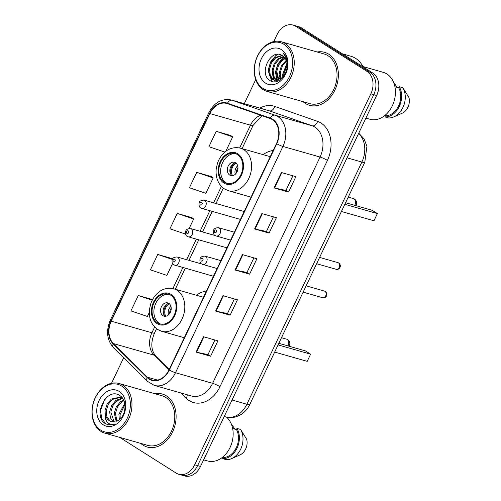 <?xml version="1.0" encoding="UTF-8"?>
<svg xmlns="http://www.w3.org/2000/svg" width="501" height="501" viewBox="0 0 501 501"><rect width="100%" height="100%" fill="white"/><g stroke="black" fill="none" stroke-linecap="round" stroke-linejoin="round"><path stroke-width="0.75" d="M206.437 291.05A30.417 22.921 -74.1 0 0 196.342 295.227M273.195 150.463A30.417 22.921 -74.1 0 0 263.1 154.64M244.043 211.86A4.302 3.244 -74.1 0 0 243.561 211.472A4.302 3.244 -74.1 0 0 242.91 211.178L204.095 200.112A4.302 3.244 105.9 0 1 204.74 200.4A4.302 3.244 105.9 0 1 205.886 205.585A4.302 3.244 105.9 0 1 201.734 208.391L200.769 207.959C199.398 207.427 198.847 205.83 199.11 203.181C199.323 201.258 200.982 200.237 204.095 200.112M239.904 219.169A4.302 3.244 -74.1 0 0 240.449 219.425L201.734 208.391M226.408 247.594A4.302 3.244 -74.1 0 0 226.953 247.851M230.541 240.286A4.302 3.244 -74.1 0 0 230.172 239.973M212.906 276.02A4.302 3.244 -74.1 0 0 213.451 276.276L173.778 264.81C172.407 264.277 171.849 262.687 172.119 260.032C172.325 258.109 173.985 257.088 177.097 256.963A4.302 3.244 105.9 0 1 177.749 257.251A4.302 3.244 105.9 0 1 178.888 262.436A4.302 3.244 105.9 0 1 174.736 265.242M217.046 268.711A4.302 3.244 -74.1 0 0 216.676 268.398M119.708 437.386L176.227 473.132A17.216 12.976 -74.1 0 0 178.819 474.297L184.619 475.95A17.216 12.976 -74.1 0 0 200.5 466.45L376.652 95.478A17.216 12.976 -74.1 0 0 372.8 73.027L301.389 27.868A17.216 12.976 -74.1 0 0 298.803 26.703L295.897 25.877A17.216 12.976 -74.1 0 1 298.49 27.041A17.216 12.976 -74.1 0 0 295.897 25.877L292.997 25.05A17.216 12.976 -74.1 0 0 277.116 34.55L273.778 41.583M178.819 474.297A17.216 12.976 -74.1 0 0 194.695 464.796L370.846 93.825A17.216 12.976 -74.1 0 0 366.995 71.374L369.901 72.2L298.49 27.041L369.901 72.2A17.216 12.976 -74.1 0 1 373.746 94.651A17.216 12.976 -74.1 0 0 369.901 72.2L372.8 73.027M194.695 464.796L197.601 465.623L373.746 94.651L197.601 465.623A17.216 12.976 -74.1 0 1 181.719 475.123A17.216 12.976 -74.1 0 0 197.601 465.623L200.5 466.45M328.731 54.183A27.542 20.754 -74.1 0 0 324.592 52.323A27.542 20.754 -74.1 0 0 317.177 51.998A27.542 20.754 -74.1 0 1 324.592 52.323A27.542 20.754 -74.1 0 1 328.731 54.183A27.542 20.754 -74.1 0 1 336.058 87.349A27.542 20.754 -74.1 0 1 309.486 105.298A27.542 20.754 -74.1 0 0 336.058 87.349A27.542 20.754 -74.1 0 0 328.731 54.183M303.011 101.659A27.542 20.754 -74.1 0 0 305.347 103.438A27.542 20.754 -74.1 0 0 309.486 105.298A27.542 20.754 -74.1 0 1 305.347 103.438A27.542 20.754 -74.1 0 1 303.011 101.659M166.47 395.909A27.542 20.754 -74.1 0 0 162.33 394.049A27.542 20.754 -74.1 0 0 154.909 393.723A27.542 20.754 -74.1 0 1 162.33 394.049A27.542 20.754 -74.1 0 1 166.47 395.909A27.542 20.754 -74.1 0 1 173.797 429.075A27.542 20.754 -74.1 0 1 147.219 447.024A27.542 20.754 -74.1 0 0 173.797 429.075A27.542 20.754 -74.1 0 0 166.47 395.909M140.75 443.385A27.542 20.754 -74.1 0 0 143.079 445.164A27.542 20.754 -74.1 0 0 147.219 447.024A27.542 20.754 -74.1 0 1 143.079 445.164A27.542 20.754 -74.1 0 1 140.75 443.385M272.362 119.633A18.362 13.84 105.9 0 1 276.464 143.574L169.019 369.857A18.362 13.84 105.9 0 1 152.085 379.99A18.362 13.84 105.9 0 1 147.375 377.19L113.42 343.58A18.362 13.84 105.9 0 1 111.266 321.191L209.844 113.583A18.362 13.84 105.9 0 1 226.784 103.456A18.362 13.84 105.9 0 1 227.36 103.638L270.177 118.574A18.362 13.84 105.9 0 1 272.362 119.633M272.557 119.219A18.825 14.185 -74.1 0 0 270.315 118.136L227.498 103.2A18.825 14.185 -74.1 0 0 209.543 113.395L110.971 321.003A18.825 14.185 -74.1 0 0 113.182 343.949L147.131 377.56A18.825 14.185 -74.1 0 0 169.319 370.045L276.765 143.762A18.825 14.185 -74.1 0 0 272.557 119.219M214.916 339.991L207.978 354.602L196.561 352.222A4.59 0.651 -154.6 0 1 196.104 352.103L210.614 356.242L217.922 340.849L203.412 336.71L196.104 352.103M207.99 354.583L210.614 356.242M234.405 298.94L227.467 313.551L216.056 311.171A4.59 0.651 -154.6 0 1 215.599 311.058L230.109 315.192L237.418 299.798L222.907 295.665L215.599 311.058M227.479 313.532L230.109 315.192M292.878 175.801L285.946 190.405L274.529 188.025A4.59 0.651 -154.6 0 1 274.072 187.913L288.582 192.052L295.891 176.659L281.38 172.519L274.072 187.913M285.952 190.386L288.582 192.052M273.389 216.845L266.451 231.456L255.04 229.076A4.59 0.651 -154.6 0 1 254.577 228.957L269.087 233.097L276.402 217.703L261.885 213.564L254.577 228.957M266.463 231.437L269.087 233.097M253.894 257.896L246.962 272.5L235.545 270.12A4.59 0.651 -154.6 0 1 235.088 270.008L249.598 274.147L256.907 258.754L242.396 254.614L235.088 270.008M246.968 272.481L249.598 274.147M366.995 71.374L295.584 26.215A17.216 12.976 -74.1 0 0 292.997 25.05M255.71 79.628L244.294 103.676M123.634 357.783L111.516 383.309M152.573 299.585L138.251 295.502L130.943 310.896L147.394 316.463L149.292 312.461M211.215 176.54L196.724 172.357L189.416 187.75L205.867 193.317L213.175 177.924L211.09 176.452M230.704 135.495L216.213 131.312L208.904 146.699L224.861 152.104M172.231 258.635L157.74 254.452L150.432 269.845L166.883 275.412L172.532 263.526M191.72 217.591L177.235 213.407L169.927 228.8L185.602 234.105M189.203 228.418L193.687 218.975L191.601 217.503M177.235 213.407L193.687 218.975M196.724 172.357L213.175 177.924M225.788 151.358L232.671 136.873L230.579 135.408M216.213 131.312L232.671 136.873M172.601 258.898L172.106 258.547M157.74 254.452L172.344 259.393M138.251 295.502L152.235 300.231M263.031 88.458A24.674 18.593 -74.1 0 0 289.497 76.509A24.674 18.593 -74.1 0 0 283.986 44.332A24.674 18.593 -74.1 0 0 257.514 56.281A24.674 18.593 -74.1 0 0 263.031 88.458M263.269 89.692A25.82 19.458 -74.1 0 0 267.152 91.439A25.82 19.458 -74.1 0 0 292.064 74.611A25.82 19.458 -74.1 0 0 285.194 43.512A25.82 19.458 -74.1 0 0 281.311 41.771A25.82 19.458 -74.1 0 0 256.399 58.592A25.82 19.458 -74.1 0 0 263.269 89.692M267.152 91.439L309.956 103.644A25.82 19.458 -74.1 0 0 334.868 86.817A25.82 19.458 -74.1 0 0 328.005 55.717A25.82 19.458 -74.1 0 0 324.122 53.976L281.311 41.771M363.181 66.946A30.987 23.353 -74.1 0 0 355.591 58.341A30.987 23.353 -74.1 0 0 350.932 56.25L342.446 53.832M365.905 118.104L369.844 119.225A24.386 18.38 -74.1 0 0 393.373 103.338A24.386 18.38 -74.1 0 0 386.891 73.966A24.386 18.38 -74.1 0 0 383.221 72.319L362.974 66.545M283.203 76.64L283.121 73.196L287.086 63.796M283.986 75.613L284.029 73.453L287.179 65.08M280.56 78.989L279.495 72.157L281.424 65.731L286.215 60.295M281.174 78.563L280.397 72.42L282.32 66.013L286.478 61.016M278.299 80.054L275.863 71.123L277.792 64.698L281.975 59.7L284.969 58.041M278.838 79.866L276.771 71.386L278.7 64.961L282.883 59.957L285.301 58.529M276.251 80.379L272.995 76.196L272.237 70.09L274.166 63.665L278.349 58.661L283.522 56.475M276.746 80.354L273.822 76.227L273.145 70.347L275.074 63.921L279.257 58.924L283.898 56.813M285.539 72.745A12.97 9.776 -74.1 0 0 282.639 55.83C270.991 47.2 258.334 73.691 269.701 80.329C277.04 86.228 288.808 75.037 287.587 63.258C287.273 59.137 285.877 55.905 283.403 53.569C287.799 59.25 288.513 65.637 285.539 72.745L281.963 77.918L274.36 80.129L272.531 79.29L269.369 75.163L268.611 69.057L270.54 62.631L274.723 57.628L282.019 55.436M274.824 80.241L273.44 79.546L270.277 75.419L269.519 69.313L271.448 62.888L275.631 57.891L282.364 55.649M277.942 81.149L276.671 80.623M278.036 81.112L277.153 80.636M281.449 49.668A18.712 14.097 -74.1 0 0 261.378 58.723A18.712 14.097 -74.1 0 0 265.561 83.128A18.712 14.097 -74.1 0 0 285.633 74.067A18.712 14.097 -74.1 0 0 281.449 49.668M393.366 81.801L397.136 87.374M384.705 115.606L385.419 115.812A17.216 12.976 -74.1 0 0 398.577 105.936A17.216 12.976 -74.1 0 0 398.708 87.825L394.907 86.742M385.419 115.812L384.887 116.933L388.519 117.967A18.362 13.84 -74.1 0 0 393.811 116.902L402.203 113.22A11.479 8.649 -74.1 0 0 408.929 97.532L402.873 87.738L399.241 86.704L398.708 87.825M393.811 116.902A18.362 13.84 -74.1 0 0 402.873 87.738M384.887 116.933A18.362 13.84 -74.1 0 0 399.316 106.406A18.362 13.84 -74.1 0 0 399.241 86.704M272.187 81.531L268.649 72.163M275.155 81.826L273.947 79.997M273.84 79.791L272.275 73.196M277.216 80.298L275.901 74.229M280.109 79.264L279.533 75.263M283.171 76.678L283.159 76.296M271.711 81.375L268.248 69.927L270.565 61.936L275.682 55.717L277.767 54.365M277.379 81.362L277.084 80.83M276.846 80.348L275.506 71.994L277.823 64.009L282.933 57.79L284.073 56.989M282.758 77.141L282.758 74.06L286.992 63.082M237.411 154.559A15.493 11.673 -74.1 0 0 235.082 153.513A15.493 11.673 -74.1 0 0 220.133 163.608A15.493 11.673 -74.1 0 0 224.254 182.264A15.493 11.673 -74.1 0 0 226.584 183.31A15.493 11.673 -74.1 0 0 241.532 173.214A15.493 11.673 -74.1 0 0 237.411 154.559M235.971 153.82A15.493 11.673 -74.1 0 0 221.736 164.71A15.493 11.673 -74.1 0 0 226.07 182.784A15.493 11.673 -74.1 0 0 227.504 183.523M341.425 211.491L373.965 220.772L377.378 213.589L344.838 204.308M377.378 213.589L372.168 210.295L345.596 202.717M235.57 162.775A6.889 5.192 -74.1 0 0 234.537 162.305A6.889 5.192 -74.1 0 0 227.892 166.795A6.889 5.192 -74.1 0 0 229.721 175.087A6.889 5.192 -74.1 0 0 230.754 175.55A6.889 5.192 -74.1 0 0 237.399 171.066A6.889 5.192 -74.1 0 0 235.57 162.775M235.739 162.888A6.889 5.192 -74.1 0 0 230.197 168.23A6.889 5.192 -74.1 0 0 232.088 175.694M231.017 174.624A9.181 6.92 105.9 0 1 234.268 163.232M232.52 175.651A8.035 6.056 105.9 0 1 236.084 163.151M100.764 430.184A24.674 18.593 -74.1 0 0 127.235 418.235A24.674 18.593 -74.1 0 0 121.718 386.058A24.674 18.593 -74.1 0 0 95.246 398.007A24.674 18.593 -74.1 0 0 100.764 430.184M101.002 431.417A25.82 19.458 -74.1 0 0 104.884 433.165A25.82 19.458 -74.1 0 0 129.797 416.337A25.82 19.458 -74.1 0 0 122.933 385.238A25.82 19.458 -74.1 0 0 119.05 383.497A25.82 19.458 -74.1 0 0 94.138 400.318A25.82 19.458 -74.1 0 0 101.002 431.417M104.884 433.165L147.695 445.37A25.82 19.458 -74.1 0 0 172.607 428.543A25.82 19.458 -74.1 0 0 165.737 397.443A25.82 19.458 -74.1 0 0 161.854 395.702L119.05 383.497M203.644 459.83L207.583 460.951A24.386 18.38 -74.1 0 0 230.541 446.472A24.386 18.38 -74.1 0 0 226.521 417.114M119.332 419.669L118.906 414.365L124.699 403.361M120.221 418.892L120.058 414.69L124.899 404.539M116.182 421.416L114.303 413.049L116.313 406.649L120.578 401.67L123.578 400.036M116.921 421.116L115.449 413.381L117.466 406.975L121.73 401.996L123.885 400.712M113.445 421.917L110.37 417.815L109.694 411.734L111.704 405.334L115.969 400.355L122.263 398.126M114.103 421.88L110.846 412.066L112.857 405.66L117.121 400.687L122.682 398.489M105.26 414.69C105.999 417.433 107.364 419.456 109.362 420.759L111.316 421.629L117.616 420.771C126.039 416.97 127.724 400.343 120.033 395.759C107.158 386.102 92.56 414.784 104.577 423.151L107.74 424.716L114.266 424.372C111.535 424.961 109.218 424.215 107.32 422.136C105.742 420.358 105.053 417.872 105.26 414.69L105.085 410.425L107.095 404.019L111.36 399.04L120.058 397.149L122.576 398.333M111.554 421.692L109.995 420.934L106.913 416.832L106.237 410.751L108.247 404.351L112.512 399.372L120.628 397.331M119.188 391.394A18.712 14.097 -74.1 0 0 99.117 400.456A18.712 14.097 -74.1 0 0 103.3 424.854A18.712 14.097 -74.1 0 0 123.371 415.792A18.712 14.097 -74.1 0 0 119.188 391.394M231.099 423.527L234.875 429.1M222.444 457.332L223.158 457.538A17.216 12.976 -74.1 0 0 236.309 447.662A17.216 12.976 -74.1 0 0 236.447 429.551L232.646 428.468M223.158 457.538L222.626 458.659L226.252 459.693A18.362 13.84 -74.1 0 0 231.55 458.634L239.941 454.946A11.479 8.649 -74.1 0 0 246.667 439.258L240.605 429.463L236.979 428.43L236.447 429.551M231.55 458.634A18.362 13.84 -74.1 0 0 240.605 429.463M222.626 458.659A18.362 13.84 -74.1 0 0 237.054 448.132A18.362 13.84 -74.1 0 0 236.979 428.43M107.953 424.773L105.73 423.727L101.597 418.341L100.595 410.375L104.722 399.403M170.653 295.145A15.493 11.673 -74.1 0 0 168.323 294.1A15.493 11.673 -74.1 0 0 153.375 304.195A15.493 11.673 -74.1 0 0 157.496 322.857A15.493 11.673 -74.1 0 0 159.825 323.903A15.493 11.673 -74.1 0 0 174.774 313.808A15.493 11.673 -74.1 0 0 170.653 295.145M169.219 294.413A15.493 11.673 -74.1 0 0 154.978 305.303A15.493 11.673 -74.1 0 0 159.312 323.37A15.493 11.673 -74.1 0 0 160.746 324.109M274.673 352.084L307.207 361.359L310.62 354.176L278.08 344.901M310.62 354.176L305.416 350.882L278.838 343.304M168.812 303.362A6.889 5.192 -74.1 0 0 167.779 302.898A6.889 5.192 -74.1 0 0 161.134 307.382A6.889 5.192 -74.1 0 0 162.963 315.674A6.889 5.192 -74.1 0 0 164.002 316.144A6.889 5.192 -74.1 0 0 170.641 311.653A6.889 5.192 -74.1 0 0 168.812 303.362M168.987 303.474A6.889 5.192 -74.1 0 0 163.439 308.823A6.889 5.192 -74.1 0 0 165.33 316.288M164.259 315.217A9.181 6.92 105.9 0 1 167.509 303.819M165.762 316.237A8.035 6.056 105.9 0 1 169.325 303.744M232.051 400.011L246.874 404.238A11.479 1.635 25.4 0 0 249.805 404.457C247.757 408.741 244.807 412.116 240.95 414.577L236.76 416.569C233.084 417.809 229.395 417.922 225.7 416.901A22.952 17.297 -74.1 0 0 246.874 404.238L361.872 162.055A22.952 17.297 -74.1 0 0 358.591 133.516M347.049 157.828L361.872 162.055A11.479 1.635 25.4 0 0 364.797 162.268L249.805 404.457M301.389 27.868L295.584 26.215M376.652 95.478L370.846 93.825M259.825 108.103A28.695 21.624 105.9 0 1 274.773 106.425L317.59 121.361A28.695 21.624 105.9 0 1 327.416 160.433L219.97 386.709A5.736 0.814 25.4 0 0 212.624 383.321L320.07 157.045A22.952 17.297 -74.1 0 0 314.941 127.11A22.952 17.297 -74.1 0 0 312.211 125.789L269.388 110.853A22.952 17.297 -74.1 0 0 268.674 110.627L231.525 100.031A22.952 17.297 105.9 0 1 232.245 100.263A5.736 3.77 109.2 0 0 227.498 103.2M219.97 386.709A28.695 21.624 105.9 0 1 189.196 400.606A28.695 21.624 105.9 0 1 186.153 398.17L180.905 392.978M191.457 395.99A22.952 17.297 -74.1 0 0 212.624 383.321L175.475 372.731A22.952 17.297 105.9 0 1 154.308 385.394L191.457 395.99M274.773 106.425A5.736 3.77 -70.8 0 1 269.388 110.853L232.245 100.263L275.062 115.199A22.952 17.297 105.9 0 1 277.792 116.52A22.952 17.297 105.9 0 1 282.921 146.449A5.736 0.814 -154.6 0 1 276.765 143.762M270.315 118.136A5.736 3.77 109.2 0 1 275.062 115.199L312.211 125.789A5.736 3.77 -70.8 0 0 317.59 121.361M231.525 100.031C221.924 98.177 214.378 102.367 208.886 112.587A5.736 0.814 25.4 0 0 209.543 113.395M110.971 321.003A5.736 0.814 -154.6 0 1 110.308 320.195C105.843 330.923 106.901 340.098 113.476 347.725L147.426 381.336L154.308 385.394M113.182 343.949A5.736 3.488 134.7 0 0 113.476 347.725M147.131 377.56A5.736 3.488 134.7 0 0 147.426 381.336M169.319 370.045A5.736 0.814 25.4 0 0 175.475 372.731L282.921 146.449L320.07 157.045A5.736 0.814 25.4 0 1 327.416 160.433M187.255 394.788A5.736 3.488 -45.3 0 1 186.153 398.17M111.266 321.191L151.897 332.777A18.362 13.84 -74.1 0 0 154.051 355.165L168.981 369.945M113.42 343.58L154.051 355.165A10.327 6.275 -45.3 0 1 155.842 356.186L169.219 369.431M147.375 377.19L157.558 380.096M260.72 115.274A18.362 13.84 -74.1 0 0 250.475 125.175L239.647 147.977M209.844 113.583L250.475 125.175A10.327 1.472 25.4 0 0 253.111 125.369L242.058 148.64M221.398 186.41L213.601 202.824M209.856 210.708L200.106 231.249M196.361 239.134L186.61 259.675M182.865 267.559L172.889 288.57M154.64 326.996L151.897 332.777A10.327 1.472 25.4 0 0 154.533 332.971C151.17 341.156 150.269 349.479 155.842 356.186M235.545 270.12L242.847 254.746M255.04 229.076L262.342 213.695M274.529 188.025L281.831 172.645M216.056 311.171L223.358 295.79M196.561 352.222L203.869 336.841M223.891 183.034A16.358 12.325 -74.1 0 0 241.432 175.118A16.358 12.325 -74.1 0 0 237.775 153.788A16.358 12.325 -74.1 0 0 220.233 161.71A16.358 12.325 -74.1 0 0 223.891 183.034M243.837 149.693A22.094 16.646 105.9 0 1 249.717 176.296A22.094 16.646 105.9 0 1 228.4 190.693L224.448 188.921C218.304 184.587 215.549 178.037 216.175 169.263L217.34 163.67C218.968 158.685 221.667 154.671 225.444 151.628C228.237 149.26 233.704 146.492 240.518 148.202A22.094 16.646 105.9 0 1 243.837 149.693M348.251 197.118L353.255 198.546A4.59 3.457 105.9 0 1 353.944 198.859A4.59 3.457 105.9 0 1 354.971 204.846A4.59 3.457 105.9 0 1 354.721 205.316M235.282 174.254A6.657 5.016 105.9 0 1 237.693 165.793M236.478 172.858A6.313 4.759 105.9 0 1 237.975 167.61M157.132 323.627A16.358 12.325 -74.1 0 0 174.674 315.705A16.358 12.325 -74.1 0 0 171.016 294.381A16.358 12.325 -74.1 0 0 153.475 302.297A16.358 12.325 -74.1 0 0 157.132 323.627M177.085 290.279A22.094 16.646 105.9 0 1 182.959 316.889A22.094 16.646 105.9 0 1 161.641 331.28L157.69 329.508C151.546 325.18 148.791 318.63 149.423 309.856L150.582 304.257C152.21 299.279 154.909 295.264 158.685 292.215C161.479 289.854 166.946 287.086 173.759 288.789A22.094 16.646 105.9 0 1 177.085 290.279M281.493 337.712L286.497 339.139A4.59 3.457 105.9 0 1 287.192 339.446A4.59 3.457 105.9 0 1 288.219 345.433A4.59 3.457 105.9 0 1 287.962 345.909M168.524 314.841A6.657 5.016 105.9 0 1 170.935 306.387M169.72 313.451A6.313 4.759 105.9 0 1 171.217 308.203M338.469 262.881A3.444 2.593 -74.1 0 0 337.95 262.649L338.782 263.025C339.747 263.751 340.26 264.703 340.323 265.881C340.404 266.72 339.315 270.127 336.065 269.269A3.444 2.593 -74.1 0 0 339.384 267.027A3.444 2.593 -74.1 0 0 338.469 262.881M234.374 232.22L218.474 227.686A4.302 3.244 105.9 0 1 219.119 227.974A4.302 3.244 105.9 0 1 220.265 233.159A4.302 3.244 105.9 0 1 216.113 235.965L230.629 240.104M216.088 230.022A1.434 1.083 -74.1 0 0 214.547 230.717A1.434 1.083 -74.1 0 0 214.866 232.589A1.434 1.083 -74.1 0 0 216.407 231.894A1.434 1.083 -74.1 0 0 216.088 230.022M324.967 291.306A3.444 2.593 -74.1 0 0 324.454 291.075L325.287 291.45C326.639 292.697 327.109 293.974 326.683 295.289C326.157 297.193 324.786 297.995 322.563 297.7A3.444 2.593 -74.1 0 0 325.888 295.452A3.444 2.593 -74.1 0 0 324.967 291.306M220.878 260.645L204.972 256.111A4.302 3.244 105.9 0 1 205.623 256.399A4.302 3.244 105.9 0 1 206.763 261.585A4.302 3.244 105.9 0 1 202.611 264.39L217.133 268.53M202.592 258.447A1.434 1.083 -74.1 0 0 201.051 259.142A1.434 1.083 -74.1 0 0 201.371 261.015A1.434 1.083 -74.1 0 0 202.911 260.32A1.434 1.083 -74.1 0 0 202.592 258.447M200.494 205.015A1.434 1.083 -74.1 0 0 202.028 204.32A1.434 1.083 -74.1 0 0 201.709 202.448A1.434 1.083 -74.1 0 0 200.168 203.143A1.434 1.083 -74.1 0 0 200.494 205.015M191.244 228.825A4.302 3.244 105.9 0 1 192.39 234.011A4.302 3.244 105.9 0 1 188.238 236.816L187.274 236.384C185.902 235.852 185.351 234.261 185.614 231.606C185.821 229.683 187.487 228.663 190.599 228.537A4.302 3.244 105.9 0 1 191.244 228.825M186.992 233.441A1.434 1.083 -74.1 0 0 188.533 232.746A1.434 1.083 -74.1 0 0 188.213 230.873A1.434 1.083 -74.1 0 0 186.673 231.568A1.434 1.083 -74.1 0 0 186.992 233.441M173.496 261.866A1.434 1.083 -74.1 0 0 175.037 261.171A1.434 1.083 -74.1 0 0 174.711 259.305A1.434 1.083 -74.1 0 0 173.177 259.994A1.434 1.083 -74.1 0 0 173.496 261.866M358.747 133.178L364.058 138.858L366.92 146.267L364.797 162.268M225.7 416.901L224.229 416.481M208.886 112.587L110.308 320.195M261.973 115.712L253.111 125.369M223.308 188.125L216.006 203.506M212.261 211.391L202.51 231.932M198.765 239.816L189.009 260.357M185.27 268.242L175.3 289.227M156.55 328.719L154.533 332.971M275.268 80.385L274.36 80.129M251.026 197.143L228.4 190.693M270.246 156.675L240.518 148.202M355.748 205.61A4.59 4.59 0 0 0 353.255 198.546M184.274 337.737L161.641 331.28M203.487 297.268L173.759 288.789M288.989 346.204A4.59 4.59 0 0 0 286.497 339.139M337.95 262.649L319.619 257.42M218.474 227.686C215.361 227.805 213.702 228.832 213.489 230.754C213.226 233.403 213.777 235 215.148 235.533L216.113 235.965M336.065 269.269L316.626 263.726M324.454 291.075L306.124 285.846M204.972 256.111C201.859 256.236 200.2 257.257 199.993 259.18C199.724 261.829 200.281 263.426 201.653 263.958L202.611 264.39M322.563 297.7L303.124 292.152M226.953 247.857L188.238 236.816M215.167 235.545L190.599 228.537M201.671 263.971L177.097 256.963"/></g></svg>
